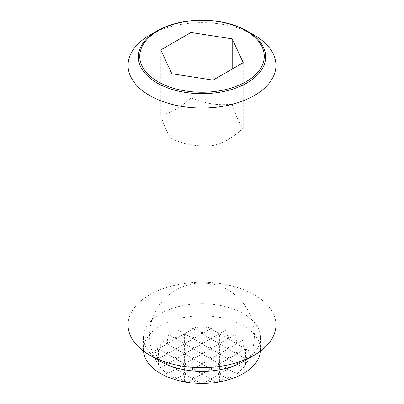 <?xml version="1.0" encoding="UTF-8"?>
<svg xmlns="http://www.w3.org/2000/svg" width="404" height="404" viewBox="0 0 404 404"><rect width="100%" height="100%" fill="white"/><g stroke="black" fill="none" stroke-linecap="round" stroke-linejoin="round"><path stroke-width="0.3" stroke-dasharray="2.02 1.52" d="M168.589 373.2L175.856 369.004L168.589 373.2A49.879 40.728 60 0 0 174.548 378.311L175.856 377.558L175.856 369.004L210.716 348.879L175.856 369.004L183.264 373.281L184.572 372.523L184.572 363.974L191.976 368.251L193.284 367.494L193.284 358.939L200.692 363.216L202 362.464L202 353.909L209.408 358.186L210.716 357.429L210.716 348.879L219.428 343.844L235.411 334.618L210.716 348.879L218.125 353.157L219.428 352.399L219.428 343.844L226.836 348.122L228.144 347.369L228.144 338.815L235.552 343.092L236.855 342.339A44.369 25.614 180 0 1 237.981 343.198L242.971 340.32L237.981 343.198M176.043 378.962L236.86 343.844L176.043 378.962A44.369 25.614 180 0 1 174.548 378.311M178.457 377.563A51.874 42.354 60 0 0 184.572 381.442A51.384 41.955 -60 0 0 188.698 381.714L190.925 380.432A52.358 42.753 60 0 0 193.284 381.502A51.384 41.955 -60 0 0 196.662 381.017L200.833 383.426M203.167 383.426L207.338 381.017A51.384 41.955 60 0 0 210.716 381.502A52.358 42.753 -60 0 0 213.075 380.432L215.302 381.714A51.384 41.955 60 0 0 219.428 381.442A51.874 42.354 -60 0 0 225.543 377.563L227.957 378.962L226.836 378.311L228.144 377.558L228.144 369.004L235.552 373.281L236.86 372.523L236.86 363.974L243.274 367.675A51.384 41.955 60 0 0 245.571 364.236A40.339 32.936 -60 0 0 247.935 360.302L247.682 360.161A51.384 41.955 60 0 0 248.95 356.99L245.571 358.939L247.682 360.161M228.144 377.558L229.452 378.311A44.369 25.614 180 0 1 227.957 378.962M229.452 378.311A49.879 40.728 -60 0 0 235.411 373.2L235.552 373.281M236.86 372.523L237.981 373.175A44.369 25.614 180 0 1 236.855 374.033M237.981 373.175A46.192 37.713 -60 0 0 242.971 367.499L243.274 367.675M190.925 380.432L236.86 353.909L244.268 358.186L245.571 357.429L246.364 357.888A44.369 25.614 180 0 1 246.364 358.484M246.364 357.888A31.128 25.417 -60 0 0 248.95 350.829L247.682 350.096A52.358 42.753 60 0 0 247.935 347.516L245.571 348.879L243.274 347.551A51.874 42.354 60 0 0 242.971 340.32M236.855 342.339A49.879 40.728 60 0 0 235.411 334.618M196.662 326.806L193.284 328.75L196.662 326.806A31.128 25.417 60 0 1 201.485 332.573A44.369 25.614 180 0 1 202.515 332.573L203.308 333.027L202 333.785L213.075 327.386L203.308 333.027M155.05 350.829A31.128 25.417 60 0 0 157.636 357.888L158.429 357.429L158.429 348.879L155.05 350.829L158.429 348.879L165.832 353.157L167.14 352.399L167.14 343.844L158.429 348.879L167.14 343.844L174.548 348.122L175.856 347.369L175.856 338.815L183.264 343.092L184.572 342.339L184.572 333.785L167.14 343.844L184.572 333.785L191.976 338.062L193.284 337.305L193.284 328.75L184.572 333.785L193.284 328.75L200.692 333.027L201.485 332.573M156.065 360.302A40.339 32.936 60 0 0 158.429 364.236L158.429 358.939L156.065 360.302L158.429 358.939L165.832 363.216L167.14 362.464L167.14 353.909L158.429 358.939L167.14 353.909L174.548 358.186L175.856 357.429L175.856 348.879L183.264 353.157L184.572 352.399L184.572 343.844L167.14 353.909L184.572 343.844L191.976 348.122L193.284 347.369L193.284 338.815L184.572 343.844L193.284 338.815L200.692 343.092L202 342.339L202 333.785L193.284 338.815L202 333.785L209.408 338.062L210.716 337.305L210.716 328.75L215.302 331.401A40.339 32.936 60 0 0 213.075 327.386M225.543 330.255L219.428 333.785L225.543 330.255A46.192 37.713 60 0 1 227.957 337.411A44.369 25.614 180 0 1 229.452 338.062M161.029 367.499A46.192 37.713 60 0 0 166.019 373.175L167.14 372.523L167.14 363.974L161.029 367.499L167.14 363.974L174.548 368.251L175.856 367.494L175.856 358.939L167.14 363.974L175.856 358.939L183.264 363.216L184.572 362.464L184.572 353.909L175.856 358.939L184.572 353.909L191.976 358.186L193.284 357.429L193.284 348.879L200.692 353.157L202 352.399L202 343.844L184.572 353.909L202 343.844L209.408 348.122L210.716 347.369L210.716 338.815L202 343.844L210.716 338.815L218.125 343.092L219.428 342.339L219.428 333.785L210.716 338.815L219.428 333.785L226.836 338.062L227.957 337.411M207.338 381.017L248.95 356.99M245.571 364.236L245.571 358.939L219.428 374.033L226.836 378.311M210.716 381.502L210.716 379.068L215.302 381.714M219.428 381.442L219.428 374.033L202.515 383.8M184.572 381.442L184.572 374.033L191.976 378.311L193.284 377.558L193.284 369.004L200.692 373.281L202 372.523L202 363.974L209.408 368.251L210.716 367.494L210.716 358.939L218.125 363.216L219.428 362.464L219.428 353.909L226.836 358.186L228.144 357.429L228.144 348.879L235.552 353.157L236.86 352.399L236.86 343.844L243.274 347.551M193.284 381.502L193.284 379.068L200.692 383.346L202 382.588L202 374.033L209.408 378.311L210.716 377.558L210.716 369.004L218.125 373.281L219.428 372.523L219.428 363.974L226.836 368.251L228.144 367.494L228.144 358.939L235.552 363.216L236.86 362.464L236.86 353.909L245.571 348.879L247.682 350.096M245.571 357.429L245.571 348.879L247.935 347.516M248.95 350.829L245.571 348.879L188.698 381.714M175.856 377.558L177.164 378.311M167.14 372.523L168.448 373.281M167.145 374.033A44.369 25.614 180 0 1 166.019 373.175M196.662 381.017L157.636 358.484A44.369 25.614 180 0 1 157.636 357.888M158.429 364.236A51.384 41.955 -60 0 0 160.726 367.675M201.485 383.8L200.692 383.346M193.284 379.068L191.976 378.311M184.572 374.033L183.264 373.281M175.856 369.004L174.548 368.251M167.14 363.974L165.832 363.216M193.284 377.558L194.592 378.311M202 382.588L203.308 383.346M184.572 372.523L185.875 373.281M175.856 367.494L177.164 368.251M167.14 362.464L168.448 363.216M158.429 357.429L159.732 358.186M213.075 380.432L156.065 347.516A52.358 42.753 -60 0 0 156.318 350.096M202 374.033L200.692 373.281M210.716 379.068L209.408 378.311M193.284 369.004L191.976 368.251M184.572 363.974L183.264 363.216M175.856 358.939L174.548 358.186M167.14 353.909L165.832 353.157M158.429 348.879L156.065 347.516M202 372.523L203.308 373.281M210.716 377.558L212.024 378.311M193.284 367.494L194.592 368.251M184.572 362.464L185.875 363.216M175.856 357.429L177.164 358.186M167.14 352.399L168.448 353.157M225.543 377.563L161.029 340.32A51.874 42.354 -60 0 0 160.726 347.551M210.716 369.004L209.408 368.251M219.428 374.033L218.125 373.281M202 363.974L200.692 363.216M193.284 358.939L191.976 358.186M184.572 353.909L183.264 353.157M175.856 348.879L174.548 348.122M167.14 343.844L161.029 340.32M210.716 367.494L212.024 368.251M219.428 372.523L220.736 373.281M202 362.464L203.308 363.216M193.284 357.429L194.592 358.186M184.572 352.399L185.875 353.157M175.856 347.369L177.164 348.122M235.411 373.2L168.589 334.618A49.879 40.728 -60 0 0 167.145 342.339L168.448 343.092M219.428 363.974L218.125 363.216M228.144 369.004L226.836 368.251M210.716 358.939L209.408 358.186M202 353.909L200.692 353.157M193.284 348.879L191.976 348.122M184.572 343.844L183.264 343.092M175.856 338.815L168.589 334.618M219.428 362.464L220.736 363.216M228.144 367.494L229.452 368.251M210.716 357.429L212.024 358.186M202 352.399L203.308 353.157M193.284 347.369L194.592 348.122M184.572 342.339L185.875 343.092M242.971 367.499L178.457 330.255A46.192 37.713 -60 0 0 176.043 337.411L177.164 338.062M245.571 348.879L235.552 343.092M228.144 358.939L226.836 358.186M236.86 363.974L235.552 363.216M219.428 353.909L218.125 353.157M210.716 348.879L209.408 348.122M202 343.844L200.692 343.092M193.284 338.815L191.976 338.062M184.572 333.785L178.457 330.255M228.144 357.429L229.452 358.186M236.86 362.464L238.168 363.216M219.428 352.399L220.736 353.157M210.716 347.369L212.024 348.122M202 342.339L203.308 343.092M193.284 337.305L194.592 338.062M247.935 360.302L190.925 327.386A40.339 32.936 -60 0 0 188.698 331.401M245.571 358.939L244.268 358.186M236.86 353.909L235.552 353.157M228.144 348.879L226.836 348.122M219.428 343.844L218.125 343.092M210.716 338.815L209.408 338.062M202 333.785L200.692 333.027M193.284 328.75L190.925 327.386M236.86 352.399L238.168 353.157M228.144 347.369L229.452 348.122M219.428 342.339L220.736 343.092M210.716 337.305L212.024 338.062M236.86 343.844L215.302 331.401M219.428 333.785L207.338 326.806A31.128 25.417 -60 0 0 202.515 332.573M174.548 338.062A44.369 25.614 180 0 1 176.043 337.411M166.019 343.198A44.369 25.614 180 0 1 167.145 342.339M157.636 358.484L155.05 356.99A51.384 41.955 -60 0 0 156.318 360.161M228.144 338.815L226.836 338.062M210.716 328.75L207.338 326.806M158.429 358.939L155.05 356.99M160.762 115.332C164.443 126.901 168.13 134.84 171.811 139.143C187.582 145.213 197.283 146.713 213.049 145.521C223.114 143.344 233.174 137.537 243.238 128.093C239.557 123.791 235.87 115.852 232.189 104.282C216.418 105.474 206.717 103.974 190.951 97.904C180.886 107.348 170.826 113.155 160.762 115.332L160.762 49.919M254.288 35.168A73.947 42.693 0 0 0 149.712 35.168M275.947 324.978A73.947 42.693 0 0 0 254.288 294.789A73.947 42.693 0 0 0 173.7 285.537A73.947 42.693 0 0 0 128.053 324.978M243.395 361.454A58.54 33.8 0 0 0 260.54 337.557A58.54 33.8 0 0 0 243.395 313.656A58.54 33.8 0 0 0 179.598 306.333A58.54 33.8 0 0 0 143.46 337.557A58.54 33.8 0 0 0 160.605 361.454M260.484 351.101A58.54 33.8 0 0 0 260.54 349.632A58.54 33.8 0 0 0 243.395 325.735A58.54 33.8 0 0 0 179.598 318.408A58.54 33.8 0 0 0 143.46 349.632A58.54 33.8 0 0 0 143.516 351.101M171.811 73.73L171.811 139.143M190.951 76.689L190.951 97.904M232.189 69.059L232.189 104.282M213.049 80.108L213.049 145.521M243.238 62.676L243.238 128.093M243.289 367.685A52.379 52.379 0 0 0 228.189 290.092A52.379 52.379 0 0 0 160.711 367.685M143.46 337.557L143.46 349.632M260.54 337.557L260.54 349.632"/><path stroke-width="0.61" d="M200.833 383.426L201.485 383.8A44.369 25.614 180 0 0 202.515 383.8L203.167 383.426M254.288 35.168L247.011 30.962A63.65 36.749 180 0 1 247.011 82.936A63.65 36.749 180 0 1 156.989 82.936A63.65 36.749 180 0 1 156.989 30.962L156.989 30.962A63.65 36.749 180 0 1 247.011 30.962L254.288 35.168A73.947 42.693 0 0 1 275.947 65.357L275.947 324.978A73.947 42.693 0 0 1 254.288 355.166A73.947 42.693 0 0 1 149.712 355.166L160.605 361.454A58.54 33.8 0 0 0 243.395 361.454L254.288 355.166M156.989 30.962L149.712 35.168A73.947 42.693 0 0 0 128.053 65.357A73.947 42.693 0 0 0 149.712 95.541A73.947 42.693 0 0 0 230.3 104.798A73.947 42.693 0 0 0 275.947 65.357M128.053 65.357L128.053 324.978A73.947 42.693 0 0 0 149.712 355.166L160.605 361.454M143.516 351.101A58.54 33.8 0 0 0 160.605 373.533A58.54 33.8 0 0 0 223.22 381.134A58.54 33.8 0 0 0 260.484 351.101M246.031 81.719A62.272 35.951 0 0 0 246.031 30.876A62.272 35.951 0 0 0 157.969 30.876A62.272 35.951 0 0 0 157.969 81.719A62.272 35.951 0 0 0 246.031 81.719M190.951 32.492L232.189 38.87L243.238 62.676L213.049 80.108L171.811 73.73L160.762 49.919L190.951 32.492L190.951 76.689M232.189 38.87L232.189 69.059"/></g></svg>

